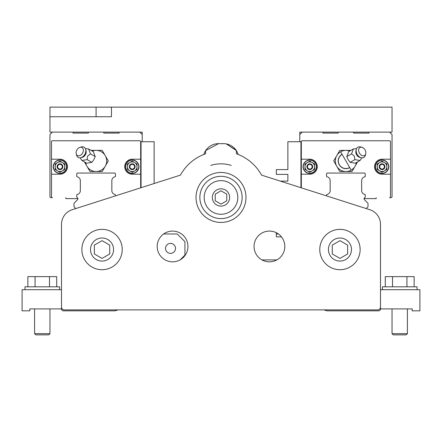 <?xml version="1.0" encoding="UTF-8"?>
<svg xmlns="http://www.w3.org/2000/svg" width="442" height="442" viewBox="0 0 442 442"><rect width="100%" height="100%" fill="white"/><g stroke="black" fill="none" stroke-linecap="round" stroke-linejoin="round"><path stroke-width="0.66" d="M236.111 150.236L226.254 143.899L236.376 150.623L236.376 153.772A46.316 46.316 0 0 1 261.57 175.12L369.81 209.718A15.376 15.376 0 0 1 380.507 224.365L380.507 306.997A2.884 2.884 0 0 1 377.623 309.881L64.377 309.881A2.884 2.884 0 0 1 61.493 306.997L61.493 308.919A1.923 1.923 0 0 0 63.416 310.842L114.29 310.842A5.763 5.763 0 0 0 116.257 310.494L117.942 309.881M109.732 253.973L109.732 245.1L102.047 240.663L94.356 245.1L94.356 253.973L102.047 258.415L109.732 253.973M369.81 209.718L366.208 208.569L368.015 206.762L368.015 203.663A0.961 0.961 0 0 0 367.733 202.983L364.412 199.662A1.155 1.155 0 0 1 364.412 198.033L364.976 197.469A0.961 0.961 0 0 0 365.258 196.789L365.258 195.032A0.575 0.575 0 0 0 364.794 194.469A3.928 3.928 0 0 1 361.661 190.988L361.661 180.64A3.928 3.928 0 0 1 364.799 176.794A0.575 0.575 0 0 0 365.258 176.231L365.258 173.706L364.6 173.054L327.224 173.054L326.566 173.706L326.566 176.231A0.575 0.575 0 0 0 327.03 176.794A3.928 3.928 0 0 1 330.163 180.64L330.163 190.988A3.928 3.928 0 0 1 327.03 194.469A0.575 0.575 0 0 0 326.566 195.032L326.566 195.894L326.566 195.032M299.792 141.727L300.947 141.727L300.947 187.706L280.355 181.126L287.875 181.126L287.875 174.397L276.344 174.397L276.344 169.595L287.875 169.595L287.875 141.727L299.792 141.727L299.792 132.119L392.037 132.119L392.037 107.135L111.461 107.135L111.461 116.743L49.963 116.743L49.963 132.119L142.208 132.119L142.208 141.727L141.053 141.727L141.053 187.706L154.125 183.529L154.125 141.727L142.208 141.727M77.588 198.033L77.024 197.469L77.588 198.033A1.155 1.155 0 0 1 77.588 199.662L74.267 202.983A0.961 0.961 0 0 0 73.985 203.663L73.985 206.762L75.792 208.569L72.19 209.718L180.43 175.12A46.316 46.316 0 0 1 205.624 153.772L205.624 150.623L218.503 143.65L205.624 150.623M324.058 309.881L325.743 310.494A5.763 5.763 0 0 0 327.71 310.842L378.584 310.842A1.923 1.923 0 0 0 380.507 308.919L380.507 306.997M61.493 306.997L61.493 224.365A15.376 15.376 0 0 1 72.19 209.718M242.139 197.458A21.139 21.139 0 0 0 210.431 179.154A21.139 21.139 0 0 0 210.431 215.768A21.139 21.139 0 0 0 242.139 197.458M237.813 197.458A16.813 16.813 0 0 0 212.591 182.894A16.813 16.813 0 0 0 212.591 212.022A16.813 16.813 0 0 0 237.813 197.458M210.762 165.424A33.631 33.631 0 0 1 231.238 165.424M319.776 249.537A20.177 20.177 0 0 1 339.953 229.359A20.177 20.177 0 0 1 360.136 249.537A20.177 20.177 0 0 1 339.953 269.714A20.177 20.177 0 0 1 319.776 249.537M245.984 197.458A24.984 24.984 0 0 1 208.508 219.094A24.984 24.984 0 0 1 208.508 175.822A24.984 24.984 0 0 1 245.984 197.458M157.197 246.465A15.376 15.376 0 0 0 180.259 259.78A15.376 15.376 0 0 0 180.259 233.149A15.376 15.376 0 0 0 157.197 246.465M284.803 246.465A15.376 15.376 0 0 1 261.741 259.78A15.376 15.376 0 0 1 261.741 233.149A15.376 15.376 0 0 1 284.803 246.465M81.864 249.537A20.177 20.177 0 0 1 102.047 229.359A20.177 20.177 0 0 1 122.224 249.537A20.177 20.177 0 0 1 102.047 269.714A20.177 20.177 0 0 1 81.864 249.537M77.024 197.469A0.961 0.961 0 0 1 76.742 196.789L76.742 195.032A0.575 0.575 0 0 1 77.206 194.469A3.928 3.928 0 0 0 80.339 190.988L80.339 180.64A3.928 3.928 0 0 0 77.201 176.794A0.575 0.575 0 0 1 76.742 176.231L76.742 173.706L77.4 173.054L114.776 173.054L115.434 173.706L115.434 176.231A0.575 0.575 0 0 1 114.97 176.794A3.928 3.928 0 0 0 111.837 180.64L111.837 190.988A3.928 3.928 0 0 0 114.97 194.469A0.575 0.575 0 0 1 115.434 195.032L115.434 195.894L115.434 195.032M113.577 249.537A11.531 11.531 0 0 0 96.279 239.553A11.531 11.531 0 0 0 96.279 259.526A11.531 11.531 0 0 0 113.577 249.537M339.953 258.415L347.644 253.973L347.644 245.1L339.953 240.663L332.268 245.1L332.268 253.973L339.953 258.415M351.484 249.537A11.531 11.531 0 0 0 334.191 239.553A11.531 11.531 0 0 0 334.191 259.526A11.531 11.531 0 0 0 351.484 249.537M229.647 197.458A8.647 8.647 0 0 0 216.674 189.972A8.647 8.647 0 0 0 216.674 204.95A8.647 8.647 0 0 0 229.647 197.458M226.763 200.79L226.763 194.132L221 190.8L215.237 194.132L215.237 200.79L221 204.116L226.763 200.79M276.869 259.913L261.984 259.913M203.823 154.446A15.376 15.376 0 0 1 218.503 143.65L223.497 143.65A15.376 15.376 0 0 1 238.177 154.446M276.344 232.735L276.344 236.857L281.427 236.857M111.461 107.135L49.963 107.135L49.963 116.743M139.805 132.119L142.208 134.523M103.776 132.119L103.776 133.081L119.147 133.081L119.147 132.119M73.024 132.119L73.024 133.081L88.4 133.081L88.4 132.119M51.504 174.203L51.504 159.214L59.957 159.214A7.497 7.497 0 0 1 67.455 166.711A7.497 7.497 0 0 1 59.957 174.203L51.504 174.203L51.504 196.69A0.961 0.961 0 0 0 52.465 197.651L50.924 197.651A0.961 0.961 0 0 1 49.963 196.69L49.963 134.523L52.366 132.119M73.024 133.081L88.4 133.081M52.465 197.651L50.924 197.651M103.776 133.081L119.147 133.081M141.053 141.727L141.053 187.706M390.496 174.203L390.496 159.214L382.043 159.214A7.497 7.497 0 0 0 374.545 166.711A7.497 7.497 0 0 0 382.043 174.203L390.496 174.203L390.496 196.69A0.961 0.961 0 0 1 389.535 197.651L391.076 197.651A0.961 0.961 0 0 0 392.037 196.69L392.037 134.523L389.634 132.119M368.976 132.119L368.976 133.081L353.6 133.081L353.6 132.119M338.224 132.119L338.224 133.081L322.853 133.081L322.853 132.119M389.535 197.651L391.076 197.651M368.976 133.081L353.6 133.081M338.224 133.081L322.853 133.081M302.195 132.119L299.792 134.523M300.947 141.727L300.947 187.706M390.496 159.214L390.496 141.727A0.961 0.961 0 0 0 389.535 140.766L302.289 140.766A0.961 0.961 0 0 0 301.328 141.727L301.328 187.828M388.767 166.711A6.724 6.724 0 0 1 382.043 173.435A6.724 6.724 0 0 1 375.313 166.711A6.724 6.724 0 0 1 382.043 159.987A6.724 6.724 0 0 1 388.767 166.711M388.573 166.711A6.536 6.536 0 0 1 382.043 173.247A6.536 6.536 0 0 1 377.236 162.28A6.536 6.536 0 0 1 388.573 166.711M301.328 174.203L309.787 174.203A7.497 7.497 0 0 0 317.279 166.711A7.497 7.497 0 0 0 309.787 159.214L301.328 159.214M303.057 166.711A6.724 6.724 0 0 1 309.787 159.987A6.724 6.724 0 0 1 316.511 166.711A6.724 6.724 0 0 1 309.787 173.435A6.724 6.724 0 0 1 303.057 166.711M303.251 166.711A6.536 6.536 0 0 1 312.163 160.623A6.536 6.536 0 0 1 309.787 173.247A6.536 6.536 0 0 1 303.251 166.711M314.582 169.49L309.792 172.253L307.383 170.872A4.807 4.807 0 0 0 314.588 166.711A4.807 4.807 0 0 0 312.185 162.551L314.582 163.932A5.542 5.542 0 0 1 314.588 163.943L314.588 169.479A5.542 5.542 0 0 1 314.582 169.49M309.792 161.164L312.185 162.551A4.807 4.807 0 0 0 307.383 162.551L309.781 161.164A5.542 5.542 0 0 1 309.792 161.164M304.986 169.49A5.542 5.542 0 0 1 304.98 169.479L304.98 166.711A4.807 4.807 0 0 0 307.383 170.872L304.986 169.49M304.98 163.943A5.542 5.542 0 0 1 304.986 163.932L307.383 162.551A4.807 4.807 0 0 0 304.98 166.711L304.98 163.943M330.163 180.64L330.163 190.988M326.566 173.706L326.566 176.231M365.258 196.789L365.258 195.032M364.412 198.033L364.976 197.469M364.097 198.613L376.181 198.613L376.181 197.651M350.904 150.374L339.81 150.374L333.71 160.943L336.76 166.231A10.569 10.569 0 0 0 351.197 170.098L340.627 151.794A10.569 10.569 0 0 0 336.76 166.231L339.81 171.513L352.014 171.513L357.561 161.905M360.053 160.468L355.324 163.197L350.13 162.358L348.147 159.656L346.799 156.59L348.666 151.667L353.396 148.937L351.534 153.86L354.357 156.07L354.86 159.623L360.053 160.468L361.91 157.86M350.13 162.358L354.86 159.623M360.357 157.44A4.586 3.243 -120 0 1 359.666 157.33A4.586 3.243 -120 0 1 356.606 154.772A4.586 3.243 -120 0 1 355.921 150.844A4.586 3.243 -120 0 1 356.175 150.192M365.484 154.479A5.917 4.188 -120 0 1 365.341 155.313A5.917 4.188 -120 0 1 361.153 157.728A5.917 4.188 -120 0 1 357.202 154.424A5.917 4.188 -120 0 1 356.318 149.357A5.917 4.188 -120 0 1 360.506 146.943A5.917 4.188 -120 0 1 361.302 147.23M365.053 149.899A4.586 3.243 -120 0 1 365.738 153.827A4.586 3.243 -120 0 1 362.987 155.794A4.586 3.243 -120 0 1 359.434 153.142A4.586 3.243 -120 0 1 358.915 148.739A4.586 3.243 -120 0 1 361.992 147.341A4.586 3.243 -120 0 1 365.053 149.899M346.799 156.59L351.534 153.86M356.583 148.634L353.396 148.937M342.119 154.38A7.586 7.586 0 0 0 339.346 164.739A7.586 7.586 0 0 0 349.705 167.512M306.903 166.711A2.884 2.884 0 0 0 309.787 169.595A2.884 2.884 0 0 0 312.665 166.711A2.884 2.884 0 0 0 309.787 163.827A2.884 2.884 0 0 0 306.903 166.711M312.14 166.711A2.354 2.354 0 0 1 309.787 169.065A2.354 2.354 0 0 1 307.428 166.711A2.354 2.354 0 0 1 309.787 164.358A2.354 2.354 0 0 1 312.14 166.711M377.241 169.49A5.542 5.542 0 0 1 377.236 169.479L377.236 163.943A5.542 5.542 0 0 1 377.241 163.932L382.037 161.164A5.542 5.542 0 0 1 382.048 161.164L386.838 163.932A5.542 5.542 0 0 1 386.844 163.943L386.844 166.711A4.807 4.807 0 0 0 379.639 162.551A4.807 4.807 0 0 0 379.639 170.872L377.241 169.49M382.037 172.253L379.639 170.872A4.807 4.807 0 0 0 384.446 170.872L382.048 172.253A5.542 5.542 0 0 1 382.037 172.253M386.844 169.479A5.542 5.542 0 0 1 386.838 169.49L384.446 170.872A4.807 4.807 0 0 0 386.844 166.711L386.844 169.479M379.159 166.711A2.884 2.884 0 0 0 382.043 169.595A2.884 2.884 0 0 0 384.927 166.711A2.884 2.884 0 0 0 382.043 163.827A2.884 2.884 0 0 0 379.159 166.711M384.396 166.711A2.354 2.354 0 0 1 382.043 169.065A2.354 2.354 0 0 1 379.689 166.711A2.354 2.354 0 0 1 382.043 164.358A2.354 2.354 0 0 1 384.396 166.711M51.504 159.214L51.504 141.727A0.961 0.961 0 0 1 52.465 140.766L139.711 140.766A0.961 0.961 0 0 1 140.672 141.727L140.672 187.828M140.672 174.203L132.213 174.203A7.497 7.497 0 0 1 124.721 166.711A7.497 7.497 0 0 1 132.213 159.214L140.672 159.214M77.903 198.613L65.819 198.613L65.819 197.651M76.742 196.789L76.742 195.032M115.434 173.706L115.434 176.231M111.837 180.64L111.837 190.988M91.096 150.374L102.19 150.374L108.29 160.943L105.24 166.231L102.19 171.513L89.986 171.513L84.439 161.905M81.947 160.468L86.676 163.197L91.87 162.358L93.853 159.656L95.201 156.59L93.334 151.667L88.604 148.937L90.466 153.86L87.643 156.07L87.14 159.623L81.947 160.468L80.09 157.86M91.87 162.358L87.14 159.623M81.643 157.44A4.586 3.243 -60 0 0 82.334 157.33A4.586 3.243 -60 0 0 85.394 154.772A4.586 3.243 -60 0 0 86.08 150.844A4.586 3.243 -60 0 0 85.825 150.192M76.516 154.479A5.917 4.188 -60 0 0 76.659 155.313A5.917 4.188 -60 0 0 80.847 157.728A5.917 4.188 -60 0 0 84.798 154.424A5.917 4.188 -60 0 0 85.682 149.357A5.917 4.188 -60 0 0 81.494 146.943A5.917 4.188 -60 0 0 80.698 147.23M76.947 149.899A4.586 3.243 -60 0 0 76.262 153.827A4.586 3.243 -60 0 0 79.013 155.794A4.586 3.243 -60 0 0 82.566 153.142A4.586 3.243 -60 0 0 83.085 148.739A4.586 3.243 -60 0 0 80.008 147.341A4.586 3.243 -60 0 0 76.947 149.899M95.201 156.59L90.466 153.86M85.416 148.634L88.604 148.937M53.233 166.711A6.724 6.724 0 0 0 59.957 173.435A6.724 6.724 0 0 0 66.687 166.711A6.724 6.724 0 0 0 59.957 159.987A6.724 6.724 0 0 0 53.233 166.711M53.427 166.711A6.536 6.536 0 0 0 59.957 173.247A6.536 6.536 0 0 0 64.764 162.28A6.536 6.536 0 0 0 53.427 166.711M138.943 166.711A6.724 6.724 0 0 0 132.213 159.987A6.724 6.724 0 0 0 125.489 166.711A6.724 6.724 0 0 0 132.213 173.435A6.724 6.724 0 0 0 138.943 166.711M137.02 162.28A6.536 6.536 0 0 0 125.683 166.711A6.536 6.536 0 0 0 132.213 173.247A6.536 6.536 0 0 0 137.02 162.28M129.815 170.872L132.208 172.253A5.542 5.542 0 0 0 132.219 172.253L134.617 170.872A4.807 4.807 0 0 1 127.412 166.711A4.807 4.807 0 0 1 129.815 162.551L127.418 163.932A5.542 5.542 0 0 0 127.412 163.943L127.412 169.479L129.815 170.872M132.208 161.164L129.815 162.551A4.807 4.807 0 0 1 134.617 162.551L132.219 161.164A5.542 5.542 0 0 0 132.208 161.164M137.014 169.49A5.542 5.542 0 0 0 137.02 169.479L137.02 166.711A4.807 4.807 0 0 1 134.617 170.872L137.014 169.49M137.02 163.943A5.542 5.542 0 0 0 137.014 163.932L134.617 162.551A4.807 4.807 0 0 1 137.02 166.711L137.02 163.943M135.097 166.711A2.884 2.884 0 0 1 132.213 169.595A2.884 2.884 0 0 1 129.335 166.711A2.884 2.884 0 0 1 132.213 163.827A2.884 2.884 0 0 1 135.097 166.711M129.86 166.711A2.354 2.354 0 0 0 132.213 169.065A2.354 2.354 0 0 0 134.572 166.711A2.354 2.354 0 0 0 132.213 164.358A2.354 2.354 0 0 0 129.86 166.711M64.759 169.49A5.542 5.542 0 0 0 64.764 169.479L64.764 163.943A5.542 5.542 0 0 0 64.759 163.932L59.963 161.164A5.542 5.542 0 0 0 59.952 161.164L55.162 163.932A5.542 5.542 0 0 0 55.156 163.943L55.156 166.711A4.807 4.807 0 0 1 62.361 162.551A4.807 4.807 0 0 1 62.361 170.872L64.759 169.49M59.963 172.253L62.361 170.872A4.807 4.807 0 0 1 57.554 170.872L59.952 172.253A5.542 5.542 0 0 0 59.963 172.253M55.156 169.479A5.542 5.542 0 0 0 55.162 169.49L57.554 170.872A4.807 4.807 0 0 1 55.156 166.711L55.156 169.479M62.841 166.711A2.884 2.884 0 0 1 59.957 169.595A2.884 2.884 0 0 1 57.073 166.711A2.884 2.884 0 0 1 59.957 163.827A2.884 2.884 0 0 1 62.841 166.711M57.604 166.711A2.354 2.354 0 0 0 59.957 169.065A2.354 2.354 0 0 0 62.311 166.711A2.354 2.354 0 0 0 59.957 164.358A2.354 2.354 0 0 0 57.604 166.711M165.512 248.387A4.995 4.995 0 0 1 173.004 244.056A4.995 4.995 0 0 1 173.004 252.713A4.995 4.995 0 0 1 165.512 248.387M163.612 233.973L177.231 233.973L184.922 241.658L184.922 255.111L180.242 259.786M278.388 233.973L276.344 233.973M417.016 289.703L417.016 286.819L382.424 286.819L382.424 289.703M385.297 286.819L385.297 276.637L414.143 276.637L414.143 286.819M392.037 333.66L407.408 333.66L406.209 334.865L393.236 334.865L392.037 333.66L392.037 308.919M380.507 289.703L419.9 289.703L419.9 310.842L412.215 310.842L412.215 308.919L380.507 308.919L380.507 303.157M406.933 276.637L406.933 286.819M392.513 276.637L392.513 286.819M24.984 289.703L24.984 286.819L59.576 286.819L59.576 289.703M56.703 286.819L56.703 276.637L27.857 276.637L27.857 286.819M49.963 333.66L34.592 333.66L35.791 334.865L48.764 334.865L49.963 333.66L49.963 308.919M61.493 289.703L22.1 289.703L22.1 310.842L29.785 310.842L29.785 308.919L61.493 308.919L61.493 303.157M49.487 276.637L49.487 286.819M35.067 276.637L35.067 286.819M342.053 154.258A7.724 7.724 0 0 0 339.224 164.805A7.724 7.724 0 0 0 349.777 167.634M96.085 107.135L96.085 116.743M351.197 170.098A10.569 10.569 0 0 0 356.351 162.606A10.569 10.569 0 0 1 351.197 170.098M349.694 151.076A10.569 10.569 0 0 0 340.627 151.794A10.569 10.569 0 0 1 349.694 151.076M359.666 157.33L361.153 157.728M365.738 153.827L365.341 155.313M355.921 150.844L356.318 149.357M361.992 147.341L360.506 146.943M85.649 162.606A10.569 10.569 0 0 0 105.24 166.231A10.569 10.569 0 0 0 92.306 151.076M82.334 157.33L80.847 157.728M76.262 153.827L76.659 155.313M86.08 150.844L85.682 149.357M80.008 147.341L81.494 146.943M407.408 333.66L407.408 308.919M34.592 333.66L34.592 308.919"/></g></svg>
